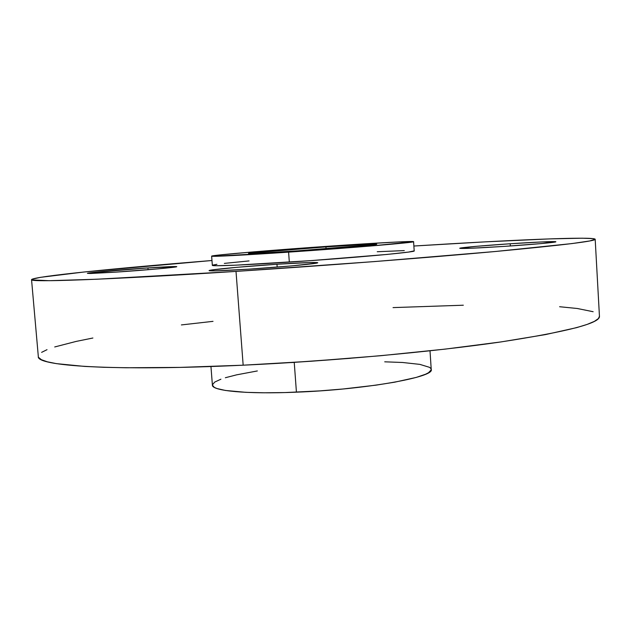 <?xml version="1.0" encoding="UTF-8"?>
<svg xmlns="http://www.w3.org/2000/svg" width="631" height="631" viewBox="0 0 631 631"><rect width="100%" height="100%" fill="white"/><g stroke="black" fill="none" stroke-linecap="round" stroke-linejoin="round"><path stroke-width="0.95" d="M276.962 264.255L277.175 267.11L276.962 264.255L309.395 262.543L316.904 262.528L317.724 262.756L316.454 263.143L291.719 265.888L248.795 269.169C223.69 270.754 210.446 271.243 209.074 270.636C208.364 269.721 244.867 266.337 276.962 264.255C302.083 262.646 315.674 262.133 317.732 262.725C319.223 263.529 282.696 266.992 248.795 269.169L215.329 270.873L209.279 270.746L211.606 270.005L237.382 267.276L276.962 264.255M147.938 267.915L148.088 269.721L147.938 267.915L176.672 266.613L158.633 268.806L115.536 272.15L87.409 273.365C86.66 272.742 120.805 269.697 147.938 267.915C165.953 266.732 175.56 266.314 176.751 266.661C178.155 267.197 144.034 270.289 115.536 272.15L90.643 273.483L87.409 273.341L91.053 272.702L147.938 267.915M510.203 243.755L510.337 245.98L510.203 243.755L542.636 241.902L555.856 241.799L540.499 243.637L504.548 246.374C476.815 248.141 461.876 248.788 459.731 248.298C459.265 247.699 484.08 245.483 510.203 243.755C534.37 242.13 556.163 241.16 555.864 241.776C556.7 242.328 531.759 244.583 504.548 246.374L470.813 248.259L459.96 248.172L476.618 246.303L510.203 243.755M350.552 358.298L290.662 362.588L294.243 362.431L296.428 392.174C365.459 389.579 435.051 377.062 431.225 369.45L430.011 350.804M236.01 271.401L243.164 365.191C331.93 361.05 432.251 351.885 499.76 342.105C567.032 331.819 600.262 323.214 599.45 316.281L598.409 318.568L594.386 321.368L587.177 324.397L576.671 327.631L545.5 334.588L501.132 341.907L445.139 349.117L380.548 355.726L311.58 361.216L243.164 365.191L236.01 271.401L374.128 261.605L495.603 251.477L571.907 243.582L589.914 240.924L595.167 239.181L593.432 238.644L582.271 238.195L549.554 238.897L484.608 241.894L413.873 246.027C507.868 240.119 593.629 236.246 595.183 239.252C595.735 241.129 562.079 245.246 494.215 251.603C426.138 257.842 325.146 265.619 236.01 271.401C105.535 279.888 28.608 282.396 31.55 279.659C32.662 276.457 118.1 268.057 211.977 260.5L83.884 272.024L40.676 277.309L32.071 279.202L31.771 279.888L49.194 280.7L96.535 279.241L236.01 271.401M325.927 246.91L326.061 248.819L325.927 246.91L365.183 244.497L375.824 244.457L297.808 250.838C266.645 252.921 250.207 253.78 248.488 253.425C247.817 252.842 288.738 249.434 325.927 246.91C354.007 244.986 376.944 243.747 376.723 244.229C378.387 244.702 337.388 248.164 297.808 250.838L256.912 253.307L248.937 253.504L250.862 252.984L325.927 246.91M211.637 256.139L212.347 265.359C211.519 266.408 243.448 265.146 289.321 262.102L288.596 252.132L289.321 262.102C352.666 257.969 417.249 252.037 414.196 250.886L413.589 241.665C416.61 242.359 351.964 247.857 288.596 252.132C242.698 255.255 210.778 256.864 211.637 256.139C211.07 255.176 275.51 249.837 332.955 245.924C376.707 242.919 413.762 240.9 413.589 241.665M288.596 252.132L370.578 246.019L413.51 241.728L399.186 241.902L358.794 244.213L254.553 251.793L219.533 254.971L212.237 255.926L213.412 256.304L288.596 252.132M377.235 251.737L404.297 250.594M414.196 250.878L408.486 252.077L387.166 254.419L310.633 260.642L235.986 265.162L216.528 265.714L212.347 265.343M212.939 265.059L216.914 264.334M224.344 263.395L249.048 260.926M31.55 279.667L38.317 356.507C35.991 365.917 113.225 371.359 243.164 365.191L180.103 367.392L126.405 367.77L103.965 367.297L84.759 366.43L56.419 363.637L47.278 361.792L41.386 359.702L38.601 357.406M213.018 321.345L181.389 324.926M92.891 338.011L76.193 341.41L54.716 346.955M47.009 349.684L41.614 352.358M593.14 311.714L577.255 308.488L559.602 306.729M463.328 305.215L393.042 307.605M210.951 366.508L212.402 385.131C211.842 390.865 246.563 394.304 296.428 392.174L294.243 362.431M257.345 370.949L236.641 374.838L225.354 377.732M220.905 379.199L214.69 382.094L212.402 384.871M212.402 385.123L214.335 387.395L216.938 388.522L225.425 390.463L245.964 392.34L264.184 392.797L285.18 392.561L319.712 390.897L343.114 388.988L375.895 385.17L394.69 382.181L416.279 377.409L425.531 374.246L428.52 372.724L431.202 369.876L430.926 368.567L429.608 367.36L419.852 364.379L402.562 362.486L384.721 361.815M595.183 239.259L599.45 316.281"/></g></svg>
